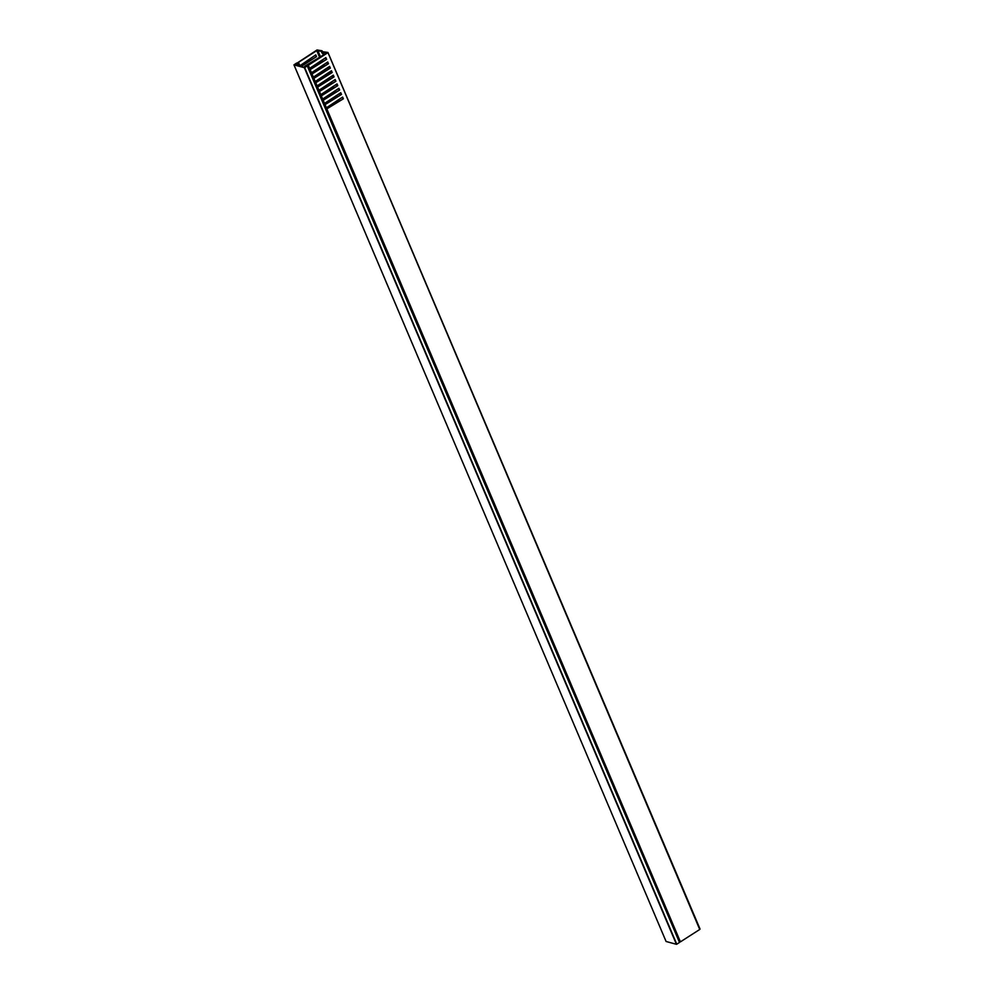 <?xml version="1.0" encoding="UTF-8"?>
<svg xmlns="http://www.w3.org/2000/svg" width="994" height="994" viewBox="0 0 994 994"><rect width="100%" height="100%" fill="white"/><g stroke="black" fill="none" stroke-linecap="round" stroke-linejoin="round"><path stroke-width="1.49" d="M296.038 64.175L296.659 63.044L293.951 64.859L666.092 941.492L676.442 944.3L304.338 67.691L293.988 64.883L666.092 941.492M295.877 63.79L294.522 64.66L304.611 67.393L305.68 66.71M305.58 66.461L307.382 65.79L679.486 942.399L307.283 65.927L304.673 67.592L676.777 944.213L679.374 942.536M328.169 72.873A3.839 1.503 -122.7 0 0 328.852 74.177M331.139 76.55A3.839 1.503 -122.7 0 0 331.499 76.7A3.839 1.503 -122.7 0 0 331.561 76.724A3.839 1.503 -122.7 0 0 332.592 75.606M331.499 76.7L332.915 77.147A5.119 2.013 57.3 0 1 332.841 77.122M327.97 69.17A5.119 2.013 57.3 0 1 329.188 68.387M335.736 84.739L336.755 85.496L336.556 84.279M339.24 93.647L339.824 95.026M326.43 62.833L327.448 63.579L327.262 62.373M321.273 51.303L322.056 50.793L317.024 49.973L295.094 64.399L296.585 64.424L298.486 62.361L316.763 50.632L321.273 51.303L321.683 52.297A1.665 0.659 -122.7 0 0 323.448 53.924A1.665 0.659 -122.7 0 0 323.41 52.757L323 51.775L326.318 53.216L304.823 66.163L304.214 67.294M299.505 66.014L315.794 54.869L316.539 56.621L300.66 66.325M301.194 66.474L316.539 56.621M304.089 66.996L308.314 65.256L309.643 68.362L325.883 57.602L326.628 59.367L310.165 69.592L311.507 72.748L327.747 61.988L328.48 63.74L310.811 73.867M327.958 63.604L327.374 62.224M326.628 59.367L308.948 69.493M326.094 59.218L325.51 57.851M328.48 63.74L312.017 73.978L313.358 77.134L329.598 66.374L330.343 68.126L313.88 78.364L315.222 81.52L331.462 70.76L332.207 72.512L315.744 82.738L317.086 85.894L333.325 75.134L334.071 76.898L317.608 87.124L318.937 90.28L335.177 79.52L335.922 81.272L319.459 91.51L320.801 94.666L337.041 83.906L337.786 85.658L321.323 95.896L322.665 99.052L338.904 88.292L339.65 90.044L323.187 100.282L324.529 103.426L340.768 92.678L341.514 94.43L325.05 104.656L326.38 107.812L342.619 97.052L343.365 98.804L325.697 108.93M342.843 98.667L342.259 97.288M341.514 94.43L323.833 104.556M340.979 94.281L340.395 92.914M339.65 90.044L321.981 100.17M339.116 89.895L338.532 88.528M337.786 85.658L320.118 95.784M337.252 85.521L336.668 84.142M335.922 81.272L318.254 91.398M335.4 81.135L334.816 79.756M334.071 76.898L316.39 87.025M333.537 76.749L332.953 75.382M332.207 72.512L314.539 82.639M331.673 72.363L331.089 70.996M330.343 68.126L312.675 78.253M329.809 67.977L329.238 66.61M310.985 74.289L311.681 73.966L311.035 73.792M312.402 77.619L311.532 74.028M312.849 78.663L313.545 78.352L312.899 78.178M314.266 82.005L313.396 78.414M314.713 83.049L315.409 82.738L314.763 82.564M316.129 86.391L315.247 82.788M316.564 87.435L317.26 87.124L316.614 86.938M317.993 90.777L317.111 87.174M318.428 91.821L319.124 91.498L318.478 91.324M319.844 95.151L318.975 91.56M320.292 96.194L320.987 95.884L320.341 95.71M321.708 99.537L320.838 95.946M322.155 100.58L322.851 100.27L322.205 100.096M323.572 103.923L322.69 100.332M324.007 104.966L324.703 104.656L324.056 104.469M325.436 108.309L324.553 104.705M325.87 109.352L326.566 109.029L325.92 108.855M679.424 942.262L326.417 109.091M326.566 109.029L343.365 98.804M326.902 109.042L680.418 941.865L699.739 929.465L327.945 52.446L323 51.775M308.314 65.256L327.635 52.856M315.421 55.105L316.005 56.484M310.55 73.245L309.059 69.742M308.687 68.859L307.892 65.455M340.035 93.138L340.619 94.517M322.056 50.793L322.478 51.787A1.665 0.659 -122.7 0 0 323.572 53.241M327.933 52.583L699.739 929.465M309.817 69.58L309.171 69.406M331.3 76.439A1.665 0.659 -122.7 0 0 331.76 76.476A1.665 0.659 -122.7 0 0 331.921 76.041M328.952 72.363L329.536 73.742M330.729 72.972L330.331 72.028A1.665 0.659 -122.7 0 0 330.132 71.618M331.387 72.55A3.839 1.503 -122.7 0 0 330.493 71.382M317.757 50.359L320.54 56.919M321.907 60.149L322.491 61.529M323.771 64.535L324.355 65.915M325.634 68.921L326.218 70.288M327.498 73.307L328.082 74.674M329.349 77.681L329.933 79.06M331.213 82.067L331.797 83.446M333.077 86.453L333.661 87.82M334.941 90.839L335.512 92.206M336.792 95.225L337.376 96.592M338.656 99.599L339.24 100.978M338.37 101.537L337.786 100.158M336.506 97.151L335.922 95.784M334.643 92.765L334.071 91.398M332.791 88.379L332.207 87.012M330.927 84.005L330.343 82.626M329.064 79.619L328.48 78.24M327.2 75.233L326.628 73.867M325.349 70.847L324.765 69.481M323.485 66.474L322.901 65.095M321.621 62.088L321.037 60.709M319.67 57.478L316.763 50.632M298.486 62.361L299.741 65.306M296.585 64.424L296.97 65.331M297.74 65.529L297.119 64.076M299.554 65.766L298.212 62.597M297.392 63.84L298.163 65.654M322.478 51.787L321.683 52.297M327.945 52.446L700.049 929.055"/></g></svg>
